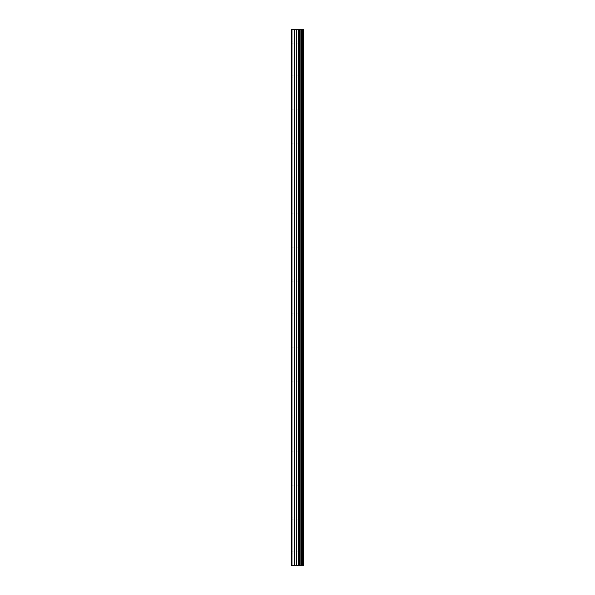 <?xml version="1.0" encoding="UTF-8"?>
<svg xmlns="http://www.w3.org/2000/svg" width="595" height="595" viewBox="0 0 595 595"><rect width="100%" height="100%" fill="white"/><g stroke="black" fill="none" stroke-linecap="round" stroke-linejoin="round"><path stroke-width="0.45" stroke-dasharray="2.98 2.23" d="M299.285 552.502L299.285 551.119L299.285 552.502M291.334 552.502L291.334 551.119L291.334 552.502M299.285 518.498L299.285 519.881L299.285 518.498M291.334 518.498L291.334 519.881L291.334 518.498M299.285 484.501L299.285 485.884L299.285 484.501M291.334 484.501L291.334 485.884L291.334 484.501M299.285 450.497L299.285 451.88L299.285 450.497M291.334 450.497L291.334 451.88L291.334 450.497M299.285 416.5L299.285 415.117L299.285 416.5M291.334 416.5L291.334 415.117L291.334 416.5M299.285 382.503L299.285 381.12L299.285 382.503M291.334 382.503L291.334 381.12L291.334 382.503M299.285 348.499L299.285 347.116L299.285 348.499M291.334 348.499L291.334 347.116L291.334 348.499M299.285 314.502L299.285 313.119L299.285 314.502M291.334 314.502L291.334 313.119L291.334 314.502M299.285 280.498L299.285 281.881L299.285 280.498M291.334 280.498L291.334 281.881L291.334 280.498M299.285 246.501L299.285 245.118L299.285 246.501M291.334 246.501L291.334 245.118L291.334 246.501M299.285 212.497L299.285 213.88L299.285 212.497M291.334 212.497L291.334 213.88L291.334 212.497M299.285 178.5L299.285 177.117L299.285 178.5M291.334 178.5L291.334 177.117L291.334 178.5M299.285 144.503L299.285 143.12L299.285 144.503M291.334 144.503L291.334 143.12L291.334 144.503M299.285 110.499L299.285 111.882L299.285 110.499M291.334 110.499L291.334 111.882L291.334 110.499M299.285 76.502L299.285 75.119L299.285 76.502M291.334 76.502L291.334 75.119L291.334 76.502M299.285 42.498L299.285 43.881L299.285 42.498M291.334 42.498L291.334 43.881L291.334 42.498M298.541 565.25L297.574 565.25L298.541 565.25M297.418 565.25L296.451 565.25L297.418 565.243M296.451 565.25L298.705 565.25L296.451 565.243M296.288 565.25L298.437 565.25L296.288 565.243M291.55 565.25L291.334 29.75L291.55 565.25M303.435 565.25L291.334 565.25L291.334 29.75L303.666 29.75L303.666 565.25L303.435 29.75M298.541 29.75L297.574 29.75L298.541 29.75M297.418 29.75L296.451 29.75L297.418 29.757M296.288 29.75L298.705 29.75L296.288 29.757M302.178 29.75L302.178 565.25L302.193 29.75M300.958 29.75L300.958 565.25L300.966 29.75M291.334 565.25L291.334 29.75L291.334 565.25M291.974 565.25L291.974 29.75M299.493 565.25L299.493 29.75M299.709 565.25L299.709 29.75M303.576 565.25L303.576 29.75M294.161 565.25L294.161 29.75M294.525 565.25L294.525 29.75M296.392 565.25L296.392 29.75M296.749 565.25L296.749 29.75M298.623 565.25L298.623 29.75M298.98 565.25L298.98 29.75M300.884 565.25L300.884 29.75M301.144 565.25L301.144 29.75M302 565.25L302 29.75M302.26 565.25L302.26 29.75M291.334 553.878L299.285 553.878L300.081 552.502L299.285 551.119L291.334 551.119M291.334 519.881L299.285 519.881L300.081 518.498L299.285 517.122L291.334 517.122M291.334 485.884L299.285 485.884L300.081 484.501L299.285 483.118L291.334 483.118M291.334 451.88L299.285 451.88L300.081 450.497L299.285 449.121L291.334 449.121M291.334 417.883L299.285 417.883L300.081 416.5L299.285 415.117L291.334 415.117M291.334 383.879L299.285 383.879L300.081 382.503L299.285 381.12L291.334 381.12M291.334 349.882L299.285 349.882L300.081 348.499L299.285 347.116L291.334 347.116M291.334 315.878L299.285 315.878L300.081 314.502L299.285 313.119L291.334 313.119M291.334 281.881L299.285 281.881L300.081 280.498L299.285 279.122L291.334 279.122M291.334 247.884L299.285 247.884L300.081 246.501L299.285 245.118L291.334 245.118M291.334 213.88L299.285 213.88L300.081 212.497L299.285 211.121L291.334 211.121M291.334 179.883L299.285 179.883L300.081 178.5L299.285 177.117L291.334 177.117M291.334 145.879L299.285 145.879L300.081 144.503L299.285 143.12L291.334 143.12M291.334 111.882L299.285 111.882L300.081 110.499L299.285 109.116L291.334 109.116M291.334 77.878L299.285 77.878L300.081 76.502L299.285 75.119L291.334 75.119M291.334 43.881L299.285 43.881L300.081 42.498L299.285 41.122L291.334 41.122"/><path stroke-width="0.89" d="M296.392 565.25L303.666 565.25L303.666 29.75L291.334 29.75L291.334 565.25L296.392 565.25L296.392 29.75M300.966 29.75L300.966 565.25L300.958 29.75M302.193 29.75L302.193 565.25L302.178 29.75M303.576 565.25L303.576 29.75M303.435 565.25L303.435 29.75M299.709 565.25L299.709 29.75M299.493 565.25L299.493 29.75M291.974 565.25L291.974 29.75M302.26 565.25L302.26 29.75M302 565.25L302 29.75M301.144 565.25L301.144 29.75M300.884 565.25L300.884 29.75M298.98 565.25L298.98 29.75M298.623 565.25L298.623 29.75M296.749 565.25L296.749 29.75M294.525 565.25L294.525 29.75M294.161 565.25L294.161 29.75"/></g></svg>
